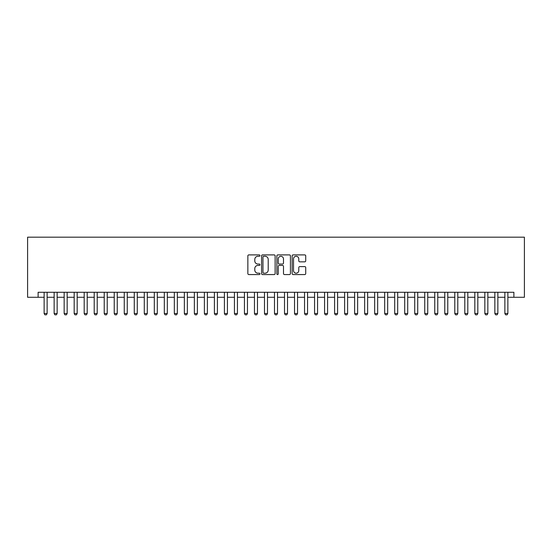 <?xml version="1.0" encoding="UTF-8"?>
<svg xmlns="http://www.w3.org/2000/svg" width="552" height="552" viewBox="0 0 552 552"><rect width="100%" height="100%" fill="white"/><g stroke="black" fill="none" stroke-linecap="round" stroke-linejoin="round"><path stroke-width="0.83" d="M259.971 255.59A0.69 0.69 0 0 0 259.288 254.9L248.842 254.9A0.98 0.98 0 0 0 247.855 255.886L247.855 273.578A0.98 0.98 0 0 0 248.842 274.565L259.288 274.565A0.69 0.69 0 0 0 259.971 273.875A0.69 0.69 0 0 0 259.288 273.185L257.936 273.185A3.146 3.146 0 0 1 254.789 270.038L254.789 268.569A3.146 3.146 0 0 1 257.936 265.422L259.288 265.422A0.69 0.69 0 0 0 259.971 264.732A0.69 0.69 0 0 0 259.288 264.042L257.936 264.042A3.146 3.146 0 0 1 254.789 260.896L254.789 259.426A3.146 3.146 0 0 1 257.936 256.28L259.288 256.28A0.69 0.69 0 0 0 259.971 255.59M304.732 261.834A0.98 0.98 0 0 0 305.718 260.848L305.718 255.886A0.98 0.98 0 0 0 304.732 254.9L293.133 254.9A0.98 0.98 0 0 0 292.146 255.886L292.146 273.578A0.98 0.98 0 0 0 293.133 274.565L304.732 274.565A0.98 0.98 0 0 0 305.718 273.578L305.718 267.582A0.98 0.98 0 0 0 304.732 266.602L299.77 266.602A0.98 0.98 0 0 0 298.784 267.582L298.784 270.556A2.629 2.629 0 0 1 296.155 273.185A2.629 2.629 0 0 1 293.526 270.556L293.526 258.909A2.629 2.629 0 0 1 296.155 256.28A2.629 2.629 0 0 1 298.784 258.909L298.784 260.848A0.98 0.98 0 0 0 299.77 261.834L304.732 261.834M38.116 297.286L38.116 292.277L513.884 292.277L513.884 297.286L524.4 297.286L524.4 237.187L27.6 237.187L27.6 297.286L44.125 297.286M275.137 255.886A0.98 0.98 0 0 0 274.158 254.9L262.559 254.9A0.98 0.98 0 0 0 261.572 255.886L261.572 273.578A0.98 0.98 0 0 0 262.559 274.565L274.158 274.565A0.98 0.98 0 0 0 275.137 273.578L275.137 255.886M277.842 254.9L289.441 254.9A0.98 0.98 0 0 1 290.428 255.886L290.428 273.578A0.98 0.98 0 0 1 289.441 274.565L284.48 274.565A0.98 0.98 0 0 1 283.493 273.578L283.493 266.402A0.98 0.98 0 0 0 282.514 265.422L279.222 265.422A0.98 0.98 0 0 0 278.236 266.402L278.236 273.875A0.69 0.69 0 0 1 277.546 274.565A0.69 0.69 0 0 1 276.862 273.875L276.862 255.886A0.98 0.98 0 0 1 277.842 254.9M47.134 297.286L54.144 297.286M57.146 297.286L64.156 297.286M67.165 297.286L74.175 297.286M77.176 297.286L84.194 297.286M87.195 297.286L94.206 297.286M97.214 297.286L104.225 297.286M107.226 297.286L114.236 297.286M117.245 297.286L124.255 297.286M127.264 297.286L134.274 297.286M137.275 297.286L144.286 297.286M147.294 297.286L154.305 297.286M157.306 297.286L164.323 297.286M167.325 297.286L174.335 297.286M177.344 297.286L184.354 297.286M187.356 297.286L194.366 297.286M197.374 297.286L204.385 297.286M207.386 297.286L214.404 297.286M217.405 297.286L224.416 297.286M227.424 297.286L234.434 297.286M237.436 297.286L244.446 297.286M247.455 297.286L254.465 297.286M257.473 297.286L264.484 297.286M267.485 297.286L274.496 297.286M277.504 297.286L284.515 297.286M287.516 297.286L294.526 297.286M297.535 297.286L304.545 297.286M307.554 297.286L314.564 297.286M317.566 297.286L324.576 297.286M327.584 297.286L334.595 297.286M337.596 297.286L344.614 297.286M347.615 297.286L354.625 297.286M357.634 297.286L364.644 297.286M367.646 297.286L374.656 297.286M377.665 297.286L384.675 297.286M387.676 297.286L394.694 297.286M397.695 297.286L404.706 297.286M407.714 297.286L414.724 297.286M417.726 297.286L424.736 297.286M427.745 297.286L434.755 297.286M437.764 297.286L444.774 297.286M447.776 297.286L454.786 297.286M457.794 297.286L464.805 297.286M467.806 297.286L474.823 297.286M477.825 297.286L484.835 297.286M487.844 297.286L494.854 297.286M497.856 297.286L504.866 297.286M507.874 297.286L513.884 297.286M263.635 256.28A0.69 0.69 0 0 0 262.952 256.963L262.952 272.502A0.69 0.69 0 0 0 263.635 273.185L265.063 273.185A3.146 3.146 0 0 0 268.21 270.038L268.21 259.426A3.146 3.146 0 0 0 265.063 256.28L263.635 256.28M283.493 258.957A2.629 2.629 0 0 0 280.864 256.328A2.629 2.629 0 0 0 278.236 258.957L278.236 263.062A0.98 0.98 0 0 0 279.222 264.042L282.514 264.042A0.98 0.98 0 0 0 283.493 263.062L283.493 258.957M47.134 292.277L47.134 313.508L46.382 314.812L44.878 314.812L44.125 313.508L44.125 292.277M44.125 313.508L47.134 313.508M57.146 292.277L57.146 313.508L56.394 314.812L54.896 314.812L54.144 313.508L54.144 292.277M54.144 313.508L57.146 313.508M67.165 292.277L67.165 313.508L66.412 314.812L64.908 314.812L64.156 313.508L64.156 292.277M64.156 313.508L67.165 313.508M77.176 292.277L77.176 313.508L76.431 314.812L74.927 314.812L74.175 313.508L74.175 292.277M74.175 313.508L77.176 313.508M87.195 292.277L87.195 313.508L86.443 314.812L84.939 314.812L84.194 313.508L84.194 292.277M84.194 313.508L87.195 313.508M97.214 292.277L97.214 313.508L96.462 314.812L94.958 314.812L94.206 313.508L94.206 292.277M94.206 313.508L97.214 313.508M107.226 292.277L107.226 313.508L106.474 314.812L104.977 314.812L104.225 313.508L104.225 292.277M104.225 313.508L107.226 313.508M117.245 292.277L117.245 313.508L116.493 314.812L114.989 314.812L114.236 313.508L114.236 292.277M114.236 313.508L117.245 313.508M127.264 292.277L127.264 313.508L126.511 314.812L125.007 314.812L124.255 313.508L124.255 292.277M124.255 313.508L127.264 313.508M137.275 292.277L137.275 313.508L136.523 314.812L135.026 314.812L134.274 313.508L134.274 292.277M134.274 313.508L137.275 313.508M147.294 292.277L147.294 313.508L146.542 314.812L145.038 314.812L144.286 313.508L144.286 292.277M144.286 313.508L147.294 313.508M157.306 292.277L157.306 313.508L156.561 314.812L155.057 314.812L154.305 313.508L154.305 292.277M154.305 313.508L157.306 313.508M167.325 292.277L167.325 313.508L166.573 314.812L165.069 314.812L164.323 313.508L164.323 292.277M164.323 313.508L167.325 313.508M177.344 292.277L177.344 313.508L176.592 314.812L175.087 314.812L174.335 313.508L174.335 292.277M174.335 313.508L177.344 313.508M187.356 292.277L187.356 313.508L186.604 314.812L185.106 314.812L184.354 313.508L184.354 292.277M184.354 313.508L187.356 313.508M197.374 292.277L197.374 313.508L196.622 314.812L195.118 314.812L194.366 313.508L194.366 292.277M194.366 313.508L197.374 313.508M207.386 292.277L207.386 313.508L206.641 314.812L205.137 314.812L204.385 313.508L204.385 292.277M204.385 313.508L207.386 313.508M217.405 292.277L217.405 313.508L216.653 314.812L215.149 314.812L214.404 313.508L214.404 292.277M214.404 313.508L217.405 313.508M227.424 292.277L227.424 313.508L226.672 314.812L225.168 314.812L224.416 313.508L224.416 292.277M224.416 313.508L227.424 313.508M237.436 292.277L237.436 313.508L236.684 314.812L235.186 314.812L234.434 313.508L234.434 292.277M234.434 313.508L237.436 313.508M247.455 292.277L247.455 313.508L246.703 314.812L245.198 314.812L244.446 313.508L244.446 292.277M244.446 313.508L247.455 313.508M257.473 292.277L257.473 313.508L256.721 314.812L255.217 314.812L254.465 313.508L254.465 292.277M254.465 313.508L257.473 313.508M267.485 292.277L267.485 313.508L266.733 314.812L265.236 314.812L264.484 313.508L264.484 292.277M264.484 313.508L267.485 313.508M277.504 292.277L277.504 313.508L276.752 314.812L275.248 314.812L274.496 313.508L274.496 292.277M274.496 313.508L277.504 313.508M287.516 292.277L287.516 313.508L286.764 314.812L285.267 314.812L284.515 313.508L284.515 292.277M284.515 313.508L287.516 313.508M297.535 292.277L297.535 313.508L296.783 314.812L295.279 314.812L294.526 313.508L294.526 292.277M294.526 313.508L297.535 313.508M307.554 292.277L307.554 313.508L306.802 314.812L305.297 314.812L304.545 313.508L304.545 292.277M304.545 313.508L307.554 313.508M317.566 292.277L317.566 313.508L316.813 314.812L315.316 314.812L314.564 313.508L314.564 292.277M314.564 313.508L317.566 313.508M327.584 292.277L327.584 313.508L326.832 314.812L325.328 314.812L324.576 313.508L324.576 292.277M324.576 313.508L327.584 313.508M337.596 292.277L337.596 313.508L336.851 314.812L335.347 314.812L334.595 313.508L334.595 292.277M334.595 313.508L337.596 313.508M347.615 292.277L347.615 313.508L346.863 314.812L345.359 314.812L344.614 313.508L344.614 292.277M344.614 313.508L347.615 313.508M357.634 292.277L357.634 313.508L356.882 314.812L355.378 314.812L354.625 313.508L354.625 292.277M354.625 313.508L357.634 313.508M367.646 292.277L367.646 313.508L366.894 314.812L365.396 314.812L364.644 313.508L364.644 292.277M364.644 313.508L367.646 313.508M377.665 292.277L377.665 313.508L376.912 314.812L375.408 314.812L374.656 313.508L374.656 292.277M374.656 313.508L377.665 313.508M387.676 292.277L387.676 313.508L386.931 314.812L385.427 314.812L384.675 313.508L384.675 292.277M384.675 313.508L387.676 313.508M397.695 292.277L397.695 313.508L396.943 314.812L395.439 314.812L394.694 313.508L394.694 292.277M394.694 313.508L397.695 313.508M407.714 292.277L407.714 313.508L406.962 314.812L405.458 314.812L404.706 313.508L404.706 292.277M404.706 313.508L407.714 313.508M417.726 292.277L417.726 313.508L416.974 314.812L415.477 314.812L414.724 313.508L414.724 292.277M414.724 313.508L417.726 313.508M427.745 292.277L427.745 313.508L426.993 314.812L425.488 314.812L424.736 313.508L424.736 292.277M424.736 313.508L427.745 313.508M437.764 292.277L437.764 313.508L437.011 314.812L435.507 314.812L434.755 313.508L434.755 292.277M434.755 313.508L437.764 313.508M447.776 292.277L447.776 313.508L447.023 314.812L445.526 314.812L444.774 313.508L444.774 292.277M444.774 313.508L447.776 313.508M457.794 292.277L457.794 313.508L457.042 314.812L455.538 314.812L454.786 313.508L454.786 292.277M454.786 313.508L457.794 313.508M467.806 292.277L467.806 313.508L467.061 314.812L465.557 314.812L464.805 313.508L464.805 292.277M464.805 313.508L467.806 313.508M477.825 292.277L477.825 313.508L477.073 314.812L475.569 314.812L474.823 313.508L474.823 292.277M474.823 313.508L477.825 313.508M487.844 292.277L487.844 313.508L487.092 314.812L485.587 314.812L484.835 313.508L484.835 292.277M484.835 313.508L487.844 313.508M497.856 292.277L497.856 313.508L497.104 314.812L495.606 314.812L494.854 313.508L494.854 292.277M494.854 313.508L497.856 313.508M507.874 292.277L507.874 313.508L507.122 314.812L505.618 314.812L504.866 313.508L504.866 292.277M504.866 313.508L507.874 313.508"/></g></svg>
